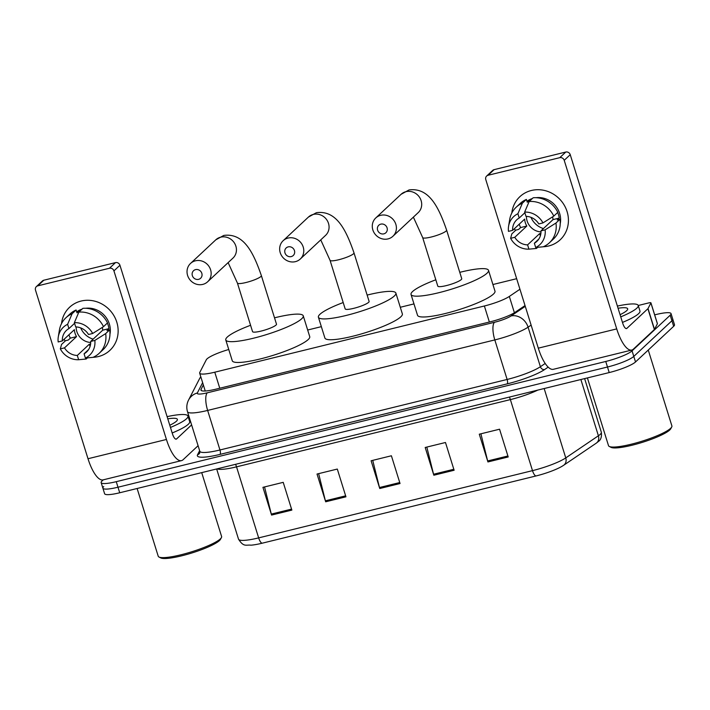 <?xml version="1.0" encoding="UTF-8"?>
<svg xmlns="http://www.w3.org/2000/svg" width="710" height="710" viewBox="0 0 710 710"><rect width="100%" height="100%" fill="white"/><g stroke="black" fill="none" stroke-linecap="round" stroke-linejoin="round"><path stroke-width="1.06" d="M228.753 349.498A22.125 3.807 -17.3 0 0 206.299 359.784L199.776 372.448A22.125 3.807 -17.3 0 0 199.67 373.149A22.125 3.807 -17.3 0 0 214.775 372.2L484.371 305.992A22.125 3.807 -17.3 0 0 509.327 296.434L519.942 289.236M516.658 278.693L492.917 284.524M413.974 303.907L400.298 307.27M321.346 326.653L307.67 330.017M654.673 314.867L655.933 314.557A22.125 3.807 162.7 0 1 671.039 313.607A22.125 3.807 162.7 0 1 670.196 315.204L632.06 350.855A22.125 3.807 162.7 0 1 605.754 361.47L116.262 481.673A22.125 3.807 162.7 0 1 101.157 482.622A22.125 3.807 162.7 0 1 102 481.016L103.269 479.836M671.039 313.607L672.769 319.154A22.125 3.807 162.7 0 1 671.926 320.751L633.79 356.411A22.125 3.807 162.7 0 1 607.485 367.017L117.984 487.22A22.125 3.807 162.7 0 1 102.879 488.169A22.125 3.807 162.7 0 1 103.722 486.572M203.335 384.918L201.028 389.399A22.125 3.807 -17.3 0 0 200.921 390.101A22.125 3.807 -17.3 0 0 216.026 389.151L490.219 321.816A22.125 3.807 -17.3 0 0 515.167 312.258L525.027 305.575M204.782 391.024L205.066 390.473M102.879 488.169L104.61 493.716A22.125 3.807 162.7 0 0 119.715 492.767L609.216 372.564A22.125 3.807 162.7 0 0 635.521 361.958L673.657 326.307A22.125 3.807 162.7 0 0 674.5 324.701L672.769 319.154A22.125 3.807 162.7 0 1 671.926 320.751L633.79 356.411A22.125 3.807 162.7 0 1 607.485 367.017L117.984 487.22A22.125 3.807 162.7 0 1 102.879 488.169L101.157 482.622M536.014 475.957L262.176 543.203A24.193 4.162 162.7 0 1 250.994 545.182C246.059 544.57 243.752 547.463 238.516 539.156A29.509 5.076 -17.3 0 0 258.653 537.887L532.5 470.641A7.375 2.441 76.2 0 0 536.014 475.957A24.193 4.162 162.7 0 0 561.85 466.408L563.598 465.316A7.375 6.319 55.9 0 0 565.764 457.906L598.397 435.78A29.509 5.076 -17.3 0 0 600.207 434.369A29.509 5.076 -17.3 0 0 601.334 432.239L584.623 378.608M563.296 465.503A24.193 4.162 162.7 0 1 561.85 466.408M271.575 515.078L262.931 487.326L283.219 482.347L291.863 510.091L271.575 515.078A5.902 1.953 76.2 0 1 271.3 514.084L291.553 509.114M433.845 475.23L425.201 447.477L445.481 442.499L454.125 470.251L433.845 475.23A5.902 1.953 76.2 0 1 433.561 474.245L453.823 469.266M487.93 461.944L479.285 434.2L499.565 429.213L508.209 456.965L487.93 461.944A5.902 1.953 76.2 0 1 487.655 460.959L507.907 455.989M325.668 501.792L317.024 474.04L337.303 469.061L345.947 496.814L325.668 501.792A5.902 1.953 76.2 0 1 325.393 500.807L345.646 495.837M379.752 488.516L371.108 460.763L391.396 455.776L400.041 483.528L379.752 488.516A5.902 1.953 76.2 0 1 379.477 487.522L399.73 482.551M372.723 460.364L379.477 487.522M318.639 473.65L325.393 500.807M480.901 433.801L487.655 460.959M426.817 447.078L433.561 474.245M264.546 486.927L271.3 514.084M531.391 190.484A29.509 27.379 46.9 0 1 567.086 211.589A29.509 27.379 46.9 0 1 548.679 245.98A29.509 27.379 46.9 0 1 543.354 246.743A29.509 27.379 46.9 0 0 548.679 245.98A29.509 27.379 46.9 0 0 560.19 239.785L560.19 239.785A29.509 27.379 46.9 0 0 564.255 205.19A29.509 27.379 46.9 0 0 531.391 190.484A29.509 27.379 46.9 0 0 511.812 213.009A29.509 27.379 46.9 0 1 519.889 196.679A29.509 27.379 46.9 0 1 531.391 190.484M617.389 306.081A36.885 6.337 162.7 0 1 638.246 305.495L648.408 302.992A3.692 0.63 -17.3 0 1 650.928 302.833L657.407 323.645A3.692 0.63 162.7 0 1 657.389 323.76L654.505 329.378A3.692 0.63 162.7 0 1 654.38 329.529L633.391 349.142A29.509 9.754 -103.8 0 1 631.785 350.048A29.509 9.754 -103.8 0 1 616.724 328.899L564.21 160.318A3.692 3.426 -133.1 0 0 559.755 157.673L565.772 152.046A3.692 3.426 46.9 0 1 570.236 154.682L622.741 323.272A7.375 2.441 76.2 0 0 626.513 328.561A7.375 2.441 76.2 0 0 626.912 328.331L647.902 308.708A3.692 0.63 -17.3 0 0 648.017 308.566L650.91 302.948A3.692 0.63 -17.3 0 0 650.928 302.833M631.785 350.048L553.356 369.306A29.509 9.754 -103.8 0 1 538.295 348.157L485.782 179.577A3.692 3.426 -133.1 0 1 488.081 175.272L559.755 157.673M515.407 230.537A29.509 27.379 46.9 0 1 514.448 228.647A29.509 27.379 46.9 0 0 515.407 230.537M486.643 176.053L492.669 170.418A3.692 3.426 46.9 0 1 494.107 169.646L565.772 152.046M524.654 212.086L525.986 216.355A14.75 13.694 46.9 0 1 538.801 223.934L542.964 222.913A19.179 17.794 46.9 0 0 524.654 212.086L529.145 201.525L533.157 197.77A24.344 22.587 46.9 0 1 557.803 212.352L553.782 216.097L542.964 222.913M540.967 230.865L545.12 229.845L555.948 223.038A24.344 22.587 46.9 0 1 549.433 242.767A24.344 22.587 46.9 0 1 543.239 246.787L535.686 247.488L534.355 243.219A14.75 13.694 46.9 0 0 536.866 241.391A14.75 13.694 46.9 0 0 540.967 230.865L553.01 219.612A14.75 13.694 -133.1 0 0 552.584 216.861M534.355 243.219L538.854 239.013M540.86 233.59A14.75 13.694 -133.1 0 1 539.635 233.625L527.592 244.879A14.75 13.694 46.9 0 1 514.777 237.3L526.82 226.037A14.75 13.694 -133.1 0 1 524.663 219.106L512.62 230.359L508.458 231.38A19.179 17.794 46.9 0 1 508.573 226.286L509.691 219.488A24.344 22.587 46.9 0 1 516.188 207.205L520.199 203.451A24.344 22.587 46.9 0 1 526.394 199.43L527.273 202.243L529.278 200.371A21.389 19.853 46.9 0 1 531.16 199.643M526.98 201.303A21.389 19.853 46.9 0 1 532.367 198.516M519.232 224.182A21.389 19.853 46.9 0 0 520.599 227.564L518.593 229.445L515.851 230.12L511.839 233.874L510.623 238.32L514.777 237.3M555.948 223.038L559.959 219.284L557.217 219.958L559.231 218.085A21.389 19.853 46.9 0 0 557.678 212.468M559.959 219.284A24.344 22.587 46.9 0 1 553.454 239.013L549.433 242.767M527.592 244.879L528.923 249.148L536.476 248.447L537.701 247.302M516.188 207.205A24.344 22.587 46.9 0 1 522.383 203.184L517.901 213.745L519.223 218.014L524.859 212.743M526.394 199.43L522.383 203.184M545.12 229.845A19.179 17.794 46.9 0 1 535.686 247.488M528.923 249.148A19.179 17.794 46.9 0 1 510.623 238.32M508.573 226.286A19.179 17.794 46.9 0 1 517.901 213.745M512.62 230.359A14.75 13.694 46.9 0 1 516.711 219.843A14.75 13.694 46.9 0 1 519.223 218.014M535.935 197.708A21.389 19.853 46.9 0 1 560.234 223.703M529.145 201.525A24.344 22.587 46.9 0 1 553.782 216.097M540.984 231.913A14.75 13.694 46.9 0 1 526.447 216.364M543.434 228.558A18.442 17.111 46.9 0 1 530.982 217.34M529.278 200.371L529.527 201.17M553.01 219.612L559.231 218.085M539.635 233.625L540.337 235.871M520.599 227.564L526.82 226.037M648.257 350.048L671.891 425.92A33.192 5.707 162.7 0 1 671.696 427.021L670.728 428.796A31.719 5.449 162.7 0 1 669.699 430.038A31.719 5.449 162.7 0 1 639.719 443.155A31.719 5.449 162.7 0 1 611.088 447.371L609.286 446.457A33.192 5.707 162.7 0 1 608.505 445.658L587.41 377.924M671.696 427.021A33.192 5.707 162.7 0 1 670.622 428.316A33.192 5.707 162.7 0 1 639.248 442.046A33.192 5.707 162.7 0 1 609.286 446.457M622.475 322.411A36.885 6.337 162.7 0 0 638.565 313.714A36.885 6.337 162.7 0 0 639.967 311.042L638.246 305.495A36.885 6.337 162.7 0 1 636.834 308.158A36.885 6.337 162.7 0 1 620.744 316.855M618.064 308.246A25.817 4.438 162.7 0 1 627.534 309.64A25.817 4.438 162.7 0 1 626.69 310.652A25.817 4.438 162.7 0 1 620.07 314.69M380.826 224.129A5.165 4.793 -133.1 0 0 377.605 230.155A5.165 4.793 -133.1 0 0 383.853 233.847A5.165 4.793 -133.1 0 0 387.065 227.83A5.165 4.793 -133.1 0 0 380.826 224.129M388.015 238.906A12.54 11.635 46.9 0 1 374.055 232.658A12.54 11.635 46.9 0 1 375.776 217.952A12.54 11.635 46.9 0 1 380.666 215.316A12.54 11.635 46.9 0 1 394.636 221.573A12.54 11.635 46.9 0 1 392.905 236.27A12.54 11.635 46.9 0 1 388.015 238.906M446.617 230.111A12.54 2.157 -17.3 0 1 446.137 231.016A12.54 2.157 -17.3 0 1 431.227 237.025A12.54 2.157 -17.3 0 1 422.672 237.566L437.795 286.13A12.54 2.157 -17.3 0 0 448.365 285.065A12.54 2.157 -17.3 0 0 461.26 279.58A12.54 2.157 -17.3 0 0 461.74 278.675L446.617 230.111C438.594 206.903 428.973 187.298 409.058 189.934L401.07 194.309L375.776 217.952M459.769 272.338A40.568 6.976 162.7 0 1 488.507 270.332A40.568 6.976 162.7 0 1 486.953 273.27A40.568 6.976 162.7 0 1 445.223 291.02A40.568 6.976 162.7 0 1 411.037 294.464A40.568 6.976 162.7 0 1 412.581 291.535A40.568 6.976 162.7 0 1 435.825 279.793M488.507 270.332L494.985 291.153A40.568 6.976 162.7 0 1 493.432 294.082A40.568 6.976 162.7 0 1 451.702 311.832A40.568 6.976 162.7 0 1 417.515 315.275L411.037 294.464M288.198 246.876A5.165 4.793 -133.1 0 0 284.976 252.893A5.165 4.793 -133.1 0 0 291.224 256.594A5.165 4.793 -133.1 0 0 294.446 250.577A5.165 4.793 -133.1 0 0 288.198 246.876M295.395 261.653A12.54 11.635 46.9 0 1 281.426 255.405A12.54 11.635 46.9 0 1 283.157 240.699A12.54 11.635 46.9 0 1 288.047 238.063A12.54 11.635 46.9 0 1 302.007 244.311A12.54 11.635 46.9 0 1 300.286 259.017A12.54 11.635 46.9 0 1 295.395 261.653M353.988 252.858A12.54 2.157 -17.3 0 1 353.509 253.763A12.54 2.157 -17.3 0 1 338.608 259.771A12.54 2.157 -17.3 0 1 330.043 260.313L345.166 308.877A12.54 2.157 -17.3 0 0 355.737 307.812A12.54 2.157 -17.3 0 0 368.632 302.327A12.54 2.157 -17.3 0 0 369.111 301.422L353.988 252.858C345.974 229.649 336.345 210.045 316.429 212.68L308.442 217.056L283.157 240.699M367.141 295.085A40.568 6.976 162.7 0 1 395.878 293.079A40.568 6.976 162.7 0 1 394.325 296.017A40.568 6.976 162.7 0 1 352.595 313.758A40.568 6.976 162.7 0 1 318.408 317.21A40.568 6.976 162.7 0 1 319.953 314.281A40.568 6.976 162.7 0 1 343.196 302.54M395.878 293.079L402.357 313.891A40.568 6.976 162.7 0 1 400.813 316.829A40.568 6.976 162.7 0 1 359.074 334.579A40.568 6.976 162.7 0 1 324.887 338.022L318.408 317.21M195.57 269.623A5.165 4.793 -133.1 0 0 192.348 275.64A5.165 4.793 -133.1 0 0 198.596 279.341A5.165 4.793 -133.1 0 0 201.817 273.314A5.165 4.793 -133.1 0 0 195.57 269.623M202.767 284.399A12.54 11.635 46.9 0 1 188.798 278.151A12.54 11.635 46.9 0 1 190.529 263.445A12.54 11.635 46.9 0 1 195.419 260.81A12.54 11.635 46.9 0 1 209.388 267.058A12.54 11.635 46.9 0 1 207.657 281.764A12.54 11.635 46.9 0 1 202.767 284.399M261.36 275.595A12.54 2.157 -17.3 0 1 260.881 276.51A12.54 2.157 -17.3 0 1 245.98 282.518A12.54 2.157 -17.3 0 1 237.415 283.059L252.547 331.623A12.54 2.157 -17.3 0 0 263.108 330.558A12.54 2.157 -17.3 0 0 276.012 325.073A12.54 2.157 -17.3 0 0 276.492 324.159L261.36 275.595C253.346 252.387 243.725 232.782 223.801 235.427L215.822 239.802L190.529 263.445M274.513 317.832A40.568 6.976 162.7 0 1 303.25 315.826A40.568 6.976 162.7 0 1 301.706 318.763A40.568 6.976 162.7 0 1 259.966 336.505A40.568 6.976 162.7 0 1 225.78 339.957A40.568 6.976 162.7 0 1 227.333 337.019A40.568 6.976 162.7 0 1 250.568 325.286M303.25 315.826L309.729 336.638A40.568 6.976 162.7 0 1 308.184 339.575A40.568 6.976 162.7 0 1 266.454 357.316A40.568 6.976 162.7 0 1 232.268 360.769L225.78 339.957M81.109 301.049A29.509 27.379 46.9 0 1 116.795 322.162A29.509 27.379 46.9 0 1 98.397 356.553A29.509 27.379 46.9 0 1 93.063 357.308A29.509 27.379 46.9 0 0 98.397 356.553A29.509 27.379 46.9 0 0 109.899 350.358L109.899 350.358A29.509 27.379 46.9 0 0 113.973 315.764A29.509 27.379 46.9 0 0 81.109 301.049A29.509 27.379 46.9 0 0 61.53 323.582A29.509 27.379 46.9 0 1 69.607 307.252A29.509 27.379 46.9 0 1 81.109 301.049M167.099 416.646A36.885 6.337 162.7 0 1 187.955 416.069L188.789 415.856M198.09 445.711L183.109 459.716A29.509 9.754 -103.8 0 1 181.503 460.621A29.509 9.754 -103.8 0 1 166.433 439.472L113.928 270.892A3.692 3.426 -133.1 0 0 109.464 268.247L115.49 262.62A3.692 3.426 46.9 0 1 119.946 265.256L172.459 433.845A7.375 2.441 76.2 0 0 176.222 439.135A7.375 2.441 76.2 0 0 176.63 438.904L191.611 424.899M181.503 460.621L103.074 479.88A29.509 9.754 -103.8 0 1 88.004 458.731L35.5 290.15A3.692 3.426 -133.1 0 1 37.799 285.846L109.464 268.247M65.116 341.111A29.509 27.379 46.9 0 1 64.166 339.22A29.509 27.379 46.9 0 0 65.116 341.111M36.361 286.618L42.387 280.991A3.692 3.426 46.9 0 1 43.825 280.219L115.49 262.62M74.372 322.659L75.704 326.919A14.75 13.694 46.9 0 1 88.519 334.508L92.673 333.487A19.179 17.794 46.9 0 0 74.372 322.659L78.863 312.098L82.875 308.344A24.344 22.587 46.9 0 1 107.512 322.917L103.5 326.671L92.673 333.487M90.676 341.439L94.838 340.418L105.666 333.611A24.344 22.587 46.9 0 1 99.151 353.34A24.344 22.587 46.9 0 1 92.957 357.361L85.404 358.062L84.073 353.793A14.75 13.694 46.9 0 0 86.584 351.965A14.75 13.694 46.9 0 0 90.676 341.439L102.719 330.185A14.75 13.694 -133.1 0 0 102.302 327.425M84.073 353.793L88.572 349.586M90.569 344.164A14.75 13.694 -133.1 0 1 89.353 344.19L77.31 355.453A14.75 13.694 46.9 0 1 64.495 347.873L76.538 336.611A14.75 13.694 -133.1 0 1 74.372 329.68L62.329 340.933L58.176 341.954A19.179 17.794 46.9 0 1 58.291 336.851L59.409 330.061A24.344 22.587 46.9 0 1 65.906 317.778L69.917 314.024A24.344 22.587 46.9 0 1 76.112 310.004L76.991 312.817L78.996 310.945A21.389 19.853 46.9 0 1 80.878 310.208M76.698 311.876A21.389 19.853 46.9 0 1 82.085 309.09M68.941 334.756A21.389 19.853 46.9 0 0 70.317 338.137L68.311 340.019L65.568 340.693L61.557 344.439L60.332 348.894L64.495 347.873M105.666 333.611L109.677 329.857L106.935 330.532L108.941 328.659A21.389 19.853 46.9 0 0 107.396 323.032M109.677 329.857A24.344 22.587 46.9 0 1 103.163 349.586L99.151 353.34M77.31 355.453L78.641 359.721L86.194 359.02L87.419 357.875M65.906 317.778A24.344 22.587 46.9 0 1 72.1 313.758L67.61 324.319L68.941 328.579L74.577 323.316M76.112 310.004L72.1 313.758M94.838 340.418A19.179 17.794 46.9 0 1 85.404 358.062M78.641 359.721A19.179 17.794 46.9 0 1 60.332 348.894M58.291 336.851A19.179 17.794 46.9 0 1 67.61 324.319M62.329 340.933A14.75 13.694 46.9 0 1 66.429 330.407A14.75 13.694 46.9 0 1 68.941 328.579M85.653 308.282A21.389 19.853 46.9 0 1 109.952 334.277M78.863 312.098A24.344 22.587 46.9 0 1 103.5 326.671M90.703 342.486A14.75 13.694 46.9 0 1 76.165 326.937M93.152 339.131A18.442 17.111 46.9 0 1 80.7 327.913M78.996 310.945L79.245 311.734M102.719 330.185L108.941 328.659M89.353 344.19L90.055 346.445M70.317 338.137L76.538 336.611M201.711 472.638L221.6 536.494A33.192 5.707 162.7 0 1 221.413 537.594L220.446 539.369A31.719 5.449 162.7 0 1 219.417 540.612A31.719 5.449 162.7 0 1 189.437 553.72A31.719 5.449 162.7 0 1 160.806 557.945L159.004 557.03A33.192 5.707 162.7 0 1 158.224 556.232L137.119 488.498M221.413 537.594A33.192 5.707 162.7 0 1 220.34 538.89A33.192 5.707 162.7 0 1 188.966 552.611A33.192 5.707 162.7 0 1 159.004 557.03M172.193 432.976A36.885 6.337 162.7 0 0 188.274 424.287A36.885 6.337 162.7 0 0 189.685 421.616L187.955 416.069A36.885 6.337 162.7 0 1 186.552 418.731A36.885 6.337 162.7 0 1 170.462 427.429M167.782 418.82A25.817 4.438 162.7 0 1 177.243 420.214A25.817 4.438 162.7 0 1 176.408 421.225A25.817 4.438 162.7 0 1 169.788 425.255M514.404 312.755L509.327 296.434M489.367 322.029L484.371 305.992M219.772 388.228L214.775 372.2M200.788 376.735L199.457 378.883A14.75 14.333 27.2 0 1 200.797 376.77M548.173 367.132L544.632 369.537A33.192 5.707 162.7 0 1 507.206 383.87L220.029 454.391A33.192 5.707 162.7 0 1 197.531 454.764L199.634 450.681M632.06 350.855L635.521 361.958M605.754 361.47L609.216 372.564M670.196 315.204L673.657 326.307M116.262 481.673L119.715 492.767M531.115 325.118L528.08 327.177L540.39 366.724L545.191 363.467M202.634 382.672L197.336 392.976A14.75 2.538 -17.3 0 0 207.329 392.808L494.506 322.287A14.75 2.538 -17.3 0 0 511.138 315.914A14.75 12.638 55.9 0 1 528.08 327.177A29.509 5.076 162.7 0 1 494.808 339.921L507.126 379.459A29.509 5.076 -17.3 0 0 540.39 366.724A3.692 3.159 -124.1 0 0 544.632 369.537M494.506 322.287A14.75 4.872 76.2 0 0 494.808 339.921L207.639 410.433L219.958 449.98L507.126 379.459A3.692 1.216 -103.8 0 1 507.206 383.87M207.329 392.808A14.75 4.872 76.2 0 0 207.639 410.433A29.509 5.076 162.7 0 1 187.493 411.702L199.812 451.249A29.509 5.076 -17.3 0 0 219.958 449.98A3.692 1.216 -103.8 0 1 220.029 454.391M511.138 315.914L525.267 306.338M197.531 454.764A3.692 3.585 -152.8 0 0 199.732 452.989L199.812 451.249M199.457 378.883L188.532 400.103A14.75 14.333 27.2 0 1 197.336 392.976M201.409 390.615L201.028 389.399M601.334 432.239C601.84 436.783 600.891 439.845 598.477 441.425L596.231 443.191A7.375 6.319 55.9 0 0 598.397 435.78L580.878 379.522M262.176 543.203A7.375 2.441 -103.8 0 1 258.653 537.887L236.528 466.852A29.509 5.076 162.7 0 1 217.127 468.848M537.789 390.109A29.509 5.076 162.7 0 1 510.375 399.606L532.5 470.641A29.509 5.076 -17.3 0 0 565.764 457.906L544.162 388.539M509.389 397.085A7.375 2.441 76.2 0 1 510.375 399.606L236.528 466.852A7.375 2.441 76.2 0 0 235.542 464.322M538.295 348.157L616.724 328.899M494.107 169.646L488.081 175.272M626.051 328.544L626.912 328.331M654.38 329.529L647.902 308.708M570.236 154.682L564.21 160.318M648.017 308.566L654.505 329.378M657.389 323.76L650.91 302.948M392.905 236.27L418.199 212.627A12.54 11.635 -133.1 0 0 419.93 197.93A12.54 11.635 -133.1 0 0 405.96 191.673A12.54 11.635 -133.1 0 0 401.07 194.309M300.286 259.017L325.57 235.374A12.54 11.635 -133.1 0 0 327.301 220.668A12.54 11.635 -133.1 0 0 313.332 214.42A12.54 11.635 -133.1 0 0 308.442 217.056M207.657 281.764L232.942 258.12A12.54 11.635 -133.1 0 0 234.673 243.415A12.54 11.635 -133.1 0 0 220.712 237.167A12.54 11.635 -133.1 0 0 215.822 239.802M88.004 458.731L166.433 439.472M43.825 280.219L37.799 285.846M175.76 439.117L176.63 438.904M119.946 265.256L113.928 270.892M205.234 391.006L199.67 373.149M188.532 400.103C186.668 403.83 186.322 407.691 187.493 411.702M596.231 443.191L563.598 465.316M238.516 539.156L216.656 468.964M422.672 237.566L413.38 217.136M330.043 260.313L320.751 239.882M237.415 283.059L228.132 262.62"/></g></svg>
